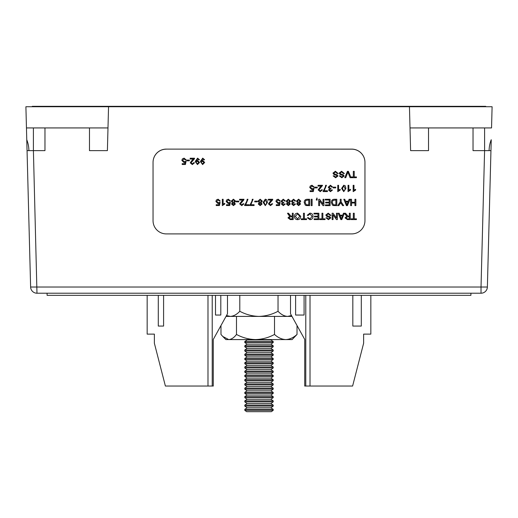 <?xml version="1.0" encoding="UTF-8"?>
<svg xmlns="http://www.w3.org/2000/svg" width="518" height="518" viewBox="0 0 518 518"><rect width="100%" height="100%" fill="white"/><g stroke="black" fill="none" stroke-linecap="round" stroke-linejoin="round"><path stroke-width="0.78" d="M489.096 150.382A23.31 16.485 90 0 1 491.239 139.731L487.38 287.03L490.947 150.634L473.031 150.634L473.031 127.933M409.453 106.74L410.606 150.634L410.01 127.933L491.543 127.933L492.1 106.74L108.547 106.74L107.394 150.634L107.99 127.933L26.457 127.933L26.761 139.731L26.457 128.069M484.595 127.933L484.595 150.634L481.021 287.03L30.62 287.03L27.053 150.634L30.62 287.03A6.358 6.358 0 0 0 36.979 293.22L33.405 150.634L33.405 127.933M44.969 127.933L44.969 150.634L27.053 150.634L26.761 139.731A23.31 16.485 -90 0 1 28.904 150.382M428.528 127.933L428.528 150.634L410.606 150.634M107.394 150.634L89.472 150.634L89.472 127.933M108.547 106.74L25.9 106.74L26.457 127.933M487.38 287.03L481.021 287.03L481.021 293.22A6.358 6.358 0 0 0 487.38 287.03A6.358 6.358 0 0 1 481.021 293.22L36.979 293.22M290.52 295.344L290.52 313.779L304.72 339.42L304.72 386.04L352.609 386.04L363.63 343.233L363.63 334.123L370.836 334.123L370.836 295.344M305.775 295.344L305.775 386.04M310.017 295.344L310.017 386.04M361.299 295.344L361.299 326.068L352.823 326.068L352.823 295.344M295.61 295.344L295.61 315.048L304.085 315.048L304.085 295.344M147.164 295.344L147.164 334.123L154.37 334.123L154.37 343.233L165.391 386.04L213.28 386.04L213.28 339.42L227.48 313.779L227.48 295.344M163.591 326.068L158.288 326.068L163.591 326.068L163.591 295.344M158.288 326.068L158.288 295.344M207.983 386.04L207.983 295.344M212.225 386.04L212.225 295.344M220.804 295.344L220.804 315.048L215.507 315.048L215.507 295.344M220.804 315.048L215.507 315.048M244.8 410.334L246.659 411.68L271.341 411.68L273.2 410.334L273.2 409.35L244.8 409.35L244.8 410.334L273.2 410.334M273.2 409.35L270.901 407.763L247.099 407.763L244.8 406.093L273.2 406.093L273.2 405.108L244.8 405.108L244.8 406.093M273.2 405.108L270.901 403.522L247.099 403.522L244.8 401.858L273.2 401.858L273.2 400.874L244.8 400.874L244.8 401.858M273.2 400.874L270.901 399.287L247.099 399.287L244.8 397.617L273.2 397.617L273.2 396.633L244.8 396.633L244.8 397.617M273.2 396.633L270.901 395.046L247.099 395.046L244.8 393.382L273.2 393.382L273.2 392.398L244.8 392.398L244.8 393.382M273.2 392.398L270.901 390.805L247.099 390.805L244.8 389.141L273.2 389.141L273.2 388.157L244.8 388.157L244.8 389.141M273.2 388.157L270.901 386.57L247.099 386.57L244.8 384.906L273.2 384.906L273.2 383.916L244.8 383.916L244.8 384.906M273.2 383.916L270.901 382.329L247.099 382.329L244.8 380.665L273.2 380.665L273.2 379.681L244.8 379.681L244.8 380.665M273.2 379.681L270.901 378.095L247.099 378.095L244.8 376.424L273.2 376.424L273.2 375.44L244.8 375.44L244.8 376.424M273.2 375.44L270.901 373.854L247.099 373.854L244.8 372.189L273.2 372.189L273.2 371.205L244.8 371.205L244.8 372.189M273.2 371.205L270.901 369.619L247.099 369.619L244.8 367.948L273.2 367.948L273.2 366.964L244.8 366.964L244.8 367.948M273.2 366.964L270.901 365.378L247.099 365.378L244.8 363.714L273.2 363.714L273.2 362.73L244.8 362.73L244.8 363.714M273.2 362.73L270.901 361.143L247.099 361.143L244.8 359.473L273.2 359.473L273.2 358.488L244.8 358.488L244.8 359.473M273.2 358.488L270.901 356.902L247.099 356.902L244.8 355.238L273.2 355.238L273.2 354.254L244.8 354.254L244.8 355.238M273.2 354.254L270.901 352.667L247.099 352.667L244.8 350.997L273.2 350.997L273.2 350.013L244.8 350.013L244.8 350.997M273.2 350.013L270.901 348.426L247.099 348.426L244.8 346.762L273.2 346.762L273.2 345.778L244.8 345.778L244.8 346.762M273.2 345.778L270.901 344.185L247.099 344.185L244.8 342.521L273.2 342.521L273.2 341.537L244.8 341.537L244.8 342.521M273.2 341.537L270.901 339.95L247.099 339.95L246.587 339.581M291.485 315.52L287.632 316.401C284.233 316.194 281.034 314.491 278.03 311.279C272.073 314.478 265.702 316.187 258.909 316.401C252.195 316.207 245.823 314.497 239.795 311.279C236.836 314.478 233.663 316.187 230.283 316.401L226.502 315.54M278.03 311.279L278.03 295.344M239.795 311.279L239.795 295.344M478.956 106.74L478.962 106.319L485.742 106.319L485.729 106.74M478.962 106.319L39.038 106.319L39.044 106.74M32.271 106.74L32.258 106.319L39.038 106.319M297.021 325.511L297.021 334.453L292.113 339.581L225.887 339.581L222.915 336.603M297.021 334.453C293.492 337.665 289.743 339.368 285.761 339.581C281.779 339.374 278.03 337.665 274.508 334.453C268.589 337.658 262.25 339.368 255.497 339.581C248.821 339.381 242.482 337.678 236.486 334.453C234.071 337.658 231.488 339.368 228.736 339.581L222.779 336.467L220.979 334.453L220.979 325.511M291.971 316.401L226.029 316.401M274.508 334.453L274.508 316.401M236.486 334.453L236.486 316.401M186.823 160.826L186.823 160.094L189.348 160.094L189.348 160.826L186.823 160.826M195.215 161.525L197.591 158.139L199.456 159.764L198.64 159.848L197.552 158.871L196.031 161.247L197.598 160.418L199.534 162.464L197.468 164.575L195.215 161.525L197.468 164.575L199.534 162.458M332.964 173.135L335.386 171.251L338.176 173.53L337.283 173.53L335.424 171.982L333.864 173.09L334.583 173.951L336.972 174.657L337.937 176.029L335.612 177.765L333.126 175.893L334.026 175.893L335.573 177.033L337.037 176.088L336.791 175.524L334.097 174.67L332.964 173.135L334.097 174.67L336.791 175.524M344.774 177.687L347.436 171.335L348.394 171.335L351.055 177.687L350.077 177.687L347.915 172.106L345.759 177.687L344.774 177.687M310.256 185.988L311.972 185.217L314.063 187.011L313.248 187.089L311.965 185.949L310.56 187.432L311.965 188.805L313.979 188.312L313.325 191.569L310.068 191.569L310.068 190.754L312.658 190.754L312.995 189.109L311.765 189.536L309.745 187.477L310.256 185.988M320.007 187.289L321.393 186.111L318.052 186.111L318.052 185.302L322.455 185.302L318.952 189.886L320.228 190.922L321.555 189.782L322.371 189.86L320.208 191.654L318.136 189.899L320.007 187.289M322.455 185.334L320.791 187.665M328.237 187.212L330.458 185.217L332.556 187.011L331.74 187.089L330.432 185.949L329.053 187.218L330.361 188.397L330.944 188.312L330.853 189.044L329.377 190.009L330.465 190.922L331.662 189.944L332.478 190.022L330.49 191.654L328.567 190.035L329.474 188.779L328.237 187.212M340.216 189.316L340.216 190.061L337.775 191.654L337.775 185.302L338.584 185.302L338.584 190.248L340.216 189.316L340.216 190.067L337.775 191.647L337.775 185.302M350.485 189.316L350.485 190.061L348.038 191.654L348.038 185.302L348.854 185.302L348.854 190.248L350.485 189.316L350.485 190.067L348.038 191.647L348.038 185.302M216.394 199.954L218.104 199.184L220.202 200.978L219.386 201.055L218.104 199.916L216.699 201.398L218.104 202.771L220.118 202.279L219.464 205.536L216.207 205.536L216.207 204.727L218.797 204.727L219.133 203.075L217.903 203.503L215.883 201.444L216.394 199.954M226.664 199.954L228.373 199.184L230.465 200.978L229.649 201.055L228.373 199.916L226.962 201.398L228.367 202.771L230.387 202.279L229.733 205.536L226.476 205.536L226.476 204.727L229.066 204.727L229.396 203.075L228.173 203.503L226.146 201.444L226.664 199.954M238.779 201.139L238.779 201.865L236.253 201.865L236.253 201.139L238.779 201.139L238.779 201.871L236.253 201.871L236.253 201.139M247.986 199.268L245.7 204.727L248.964 204.727L248.964 205.536L244.645 205.536L246.859 200.99L247.17 199.268L247.986 199.268L245.7 204.727M257.271 201.139L257.271 201.865L254.746 201.865L254.746 201.139L257.271 201.139L257.271 201.871L254.746 201.871L254.746 201.139M265.3 199.184L266.802 199.799L267.456 202.402L265.3 205.62L263.138 202.402L265.3 199.184M276.444 199.954L278.153 199.184L280.251 200.978L279.435 201.055L278.153 199.916L276.748 201.398L278.153 202.771L280.167 202.279L279.513 205.536L276.256 205.536L276.256 204.727L278.846 204.727L279.183 203.075L277.952 203.503L275.932 201.444L276.444 199.954M288.358 199.184L290.514 201.139L289.29 202.752L290.268 204.014L288.364 205.62L286.441 203.995L287.399 202.752L286.195 201.114L288.358 199.184M298.621 199.184L300.783 201.139L299.559 202.752L300.537 204.014L298.633 205.62L296.704 203.995L297.662 202.752L296.464 201.114L298.621 199.184M312.108 199.268L312.108 205.614L311.208 205.614L311.208 199.268L312.108 199.268L312.108 205.62L311.208 205.62L311.208 199.268M323.025 204.124L323.025 199.268L323.918 199.268L323.918 205.62L322.967 205.62L319.6 200.764L319.6 205.62L318.706 205.62L318.706 199.268L319.658 199.268L323.025 204.124L323.025 199.268M331.332 202.48C331.358 200.408 332.388 199.339 334.408 199.268L336.797 199.268L336.797 205.62L333.346 205.529L332.375 205.076L331.332 202.48L332.375 205.076L333.346 205.529L336.797 205.614L336.797 199.268M348.342 201.224L349.1 199.268L350.051 199.268L347.436 205.62L346.438 205.62L343.822 199.268L344.781 199.268L345.532 201.224L348.342 201.224M292.307 216.084L292.307 213.235L293.201 213.235L293.201 219.587L290.294 219.587L287.989 217.871L289.815 216.168L287.484 213.235L288.539 213.235L290.838 216.058L291.317 216.084L292.307 216.084L292.307 213.235M303.47 218.855L303.47 213.235L304.364 213.235L304.364 218.855L306.565 218.855L306.565 219.587L301.269 219.587L301.269 218.855L303.47 218.855L303.47 213.235M317.974 213.96L313.979 213.96L313.979 213.235L318.868 213.235L318.868 219.587L314.141 219.587L314.141 218.855L317.974 218.855L317.974 216.9L314.387 216.9L314.387 216.168L317.974 216.168L317.974 213.966L313.979 213.966L313.979 213.235M325.796 215.035L328.218 213.151L331.008 215.43L330.115 215.43L328.257 213.882L326.69 214.996L327.415 215.851L329.798 216.556L330.762 217.929L328.438 219.671L325.958 217.793L326.852 217.793L328.406 218.933L329.869 217.987L329.623 217.424L326.923 216.576L325.796 215.035L326.923 216.576M342.722 215.19L343.473 213.235L344.431 213.235L341.815 219.587L340.818 219.587L338.202 213.235L339.154 213.235L339.905 215.19L342.722 215.19M353.334 218.855L353.334 213.235L354.228 213.235L354.228 218.855L356.429 218.855L356.429 219.587L351.133 219.587L351.133 218.855L353.334 218.855L353.334 213.235M166.291 149.165A13.241 13.241 180 0 0 153.043 162.406L153.043 220.662A13.241 13.241 180 0 0 166.291 233.903L351.709 233.903A13.241 13.241 180 0 0 364.957 220.662L364.957 162.406A13.241 13.241 180 0 0 351.709 149.165L166.291 149.113A13.241 13.241 180 0 0 153.043 162.348L153.043 162.406M349.339 216.084L349.339 213.235L350.239 213.235L350.239 219.587L347.325 219.587L345.02 217.871L346.846 216.168L344.522 213.235L345.571 213.235L347.869 216.058L348.349 216.084L349.339 216.084L349.339 213.235M336.467 218.091L336.467 213.235L337.367 213.235L337.367 219.587L336.409 219.587L333.048 214.73L333.048 219.587L332.148 219.587L332.148 213.235L333.106 213.235L336.467 218.091L336.467 213.235M321.963 218.855L321.963 213.235L322.863 213.235L322.863 218.855L325.064 218.855L325.064 219.587L319.768 219.587L319.768 218.855L321.963 218.855L321.963 213.235M312.108 216.459L310.017 213.882L308.113 215.475L307.219 215.268L309.926 213.151C311.933 213.293 312.963 214.394 313.001 216.459C312.93 218.441 311.907 219.509 309.945 219.671L307.381 217.819L308.275 217.631L309.984 218.933L312.108 216.459L310.017 213.882L308.113 215.475M294.425 216.401C294.528 214.394 295.571 213.312 297.565 213.151L300.699 216.323C300.634 218.389 299.592 219.502 297.559 219.671C295.564 219.502 294.522 218.408 294.425 216.401C294.522 218.408 295.564 219.496 297.559 219.664L297.559 219.671C299.592 219.496 300.634 218.382 300.699 216.323M354.966 202.279L354.966 199.268L355.86 199.268L355.86 205.62L354.966 205.62L354.966 203.011L351.541 203.011L351.541 205.62L350.647 205.62L350.647 199.268L351.541 199.268L351.541 202.279L354.966 202.279L354.966 199.268M340.255 201.955L340.255 199.268L341.155 199.268L341.155 201.955L343.68 205.62L342.605 205.62L340.702 202.726L338.804 205.62L337.73 205.62L340.255 201.955L340.255 199.268M325.226 200L325.226 199.268L330.115 199.268L330.115 205.62L325.388 205.62L325.388 204.888L329.215 204.888L329.215 202.933L325.634 202.933L325.634 202.201L329.215 202.201L329.215 200L325.226 200M317.158 198.29L316.751 199.268L317.158 199.268L317.158 200.084L316.343 200.084L316.912 197.96L317.158 198.29L316.751 199.268M304.202 202.48C304.228 200.408 305.251 199.339 307.278 199.268L309.66 199.268L309.66 205.62L306.209 205.529L305.244 205.076L304.202 202.48L305.244 205.076L306.209 205.529L309.66 205.614L309.66 199.268M291.33 201.178L293.551 199.184L295.649 200.978L294.833 201.055L293.525 199.916L292.146 201.185L293.453 202.37L294.036 202.279L293.946 203.011L292.469 203.975L293.557 204.888L294.748 203.911L295.564 203.988L293.583 205.62L291.653 204.001L292.566 202.745L291.33 201.178L292.566 202.745M281.06 201.178L283.288 199.184L285.379 200.978L284.57 201.055L283.255 199.916L281.876 201.185L283.191 202.37L283.767 202.279L283.676 203.011L282.206 203.975L283.288 204.888L284.486 203.911L285.301 203.988L283.32 205.62L281.391 204.001L282.297 202.745L281.06 201.178L282.297 202.745M270.305 201.262L271.691 200.084L268.35 200.084L268.35 199.268L272.753 199.268L269.25 203.852L270.525 204.888L271.859 203.749L272.669 203.827L270.513 205.62L268.434 203.865L270.305 201.262M272.662 199.825L269.25 203.852M260.166 199.184L262.322 201.139L261.098 202.752L262.082 204.014L260.178 205.62L258.249 203.995L259.207 202.752L258.003 201.114L260.166 199.184M253.114 199.268L250.835 204.727L254.092 204.727L254.092 205.536L249.773 205.536L251.988 200.99L252.305 199.268L253.114 199.268L250.835 204.727M241.55 201.262L242.929 200.084L239.594 200.084L239.594 199.268L243.991 199.268L240.488 203.852L241.764 204.888L243.097 203.749L243.907 203.827L241.751 205.62L239.672 203.865L241.55 201.262M243.9 199.825L240.488 203.852M233.443 199.184L235.599 201.139L234.376 202.752L235.353 204.014L233.45 205.62L231.527 203.995L232.485 202.752L231.281 201.114L233.443 199.184M224.76 203.283L224.76 204.027L222.319 205.62L222.319 199.268L223.135 199.268L223.135 204.215L224.76 203.283L224.76 204.034L222.319 205.614L222.319 199.268M355.613 189.316L355.613 190.061L353.172 191.654L353.172 185.302L353.988 185.302L353.988 190.248L355.613 189.316L355.613 190.067L353.172 191.647L353.172 185.302M343.758 185.217L345.266 185.832L345.92 188.435L343.758 191.654L341.602 188.435L343.758 185.217M335.735 187.173L335.735 187.898L333.21 187.898L333.21 187.173L335.735 187.173L335.735 187.904L333.21 187.904L333.21 187.173M326.444 185.302L324.164 190.754L327.421 190.754L327.421 191.569L323.109 191.569L325.317 187.024L325.634 185.302L326.444 185.302M317.243 187.173L317.243 187.898L314.711 187.898L314.711 187.173L317.243 187.173L317.243 187.904L314.711 187.904L314.711 187.173M353.334 176.955L353.334 171.335L354.228 171.335L354.228 176.955L356.429 176.955L356.429 177.687L351.133 177.687L351.133 176.955L353.334 176.955L353.334 171.335M339.154 173.135L341.576 171.251L344.373 173.53L343.473 173.53L341.615 171.982L340.054 173.09L340.779 173.951L343.162 174.657L344.127 176.029L341.802 177.765L339.322 175.893L340.216 175.893L341.763 177.033L343.233 176.088L342.981 175.524L340.287 174.67L339.154 173.135L340.287 174.67L342.981 175.524M200.349 161.525L202.726 158.139L204.591 159.764L203.775 159.848L202.687 158.871L201.165 161.247L202.732 160.418L204.668 162.464L202.603 164.575L200.349 161.525L202.603 164.575L204.668 162.458M192.12 160.211L193.505 159.032L190.164 159.032L190.164 158.217L194.567 158.217L191.064 162.807L192.34 163.837L193.667 162.697L194.483 162.781L192.32 164.575L190.248 162.82L192.12 160.211M194.477 158.773L191.064 162.807M182.368 158.909L184.078 158.139L186.176 159.933L185.36 160.01L184.078 158.871L182.673 160.347L184.078 161.72L186.091 161.234L185.438 164.491L182.181 164.491L182.181 163.675L184.771 163.675L185.107 162.03L183.877 162.451L181.857 160.399L182.368 158.909M364.957 162.406L364.957 162.348A13.241 13.241 180 0 0 351.709 149.113L166.291 149.113M354.228 213.235L354.228 218.849M356.429 218.855L356.429 219.58L351.133 219.58L351.133 218.855M350.239 213.235L350.239 219.58L347.325 219.58L345.02 217.871M346.846 216.161L345.635 214.989M345.635 214.983L344.522 213.235M349.339 216.809L347.5 216.815L345.92 217.851L347.293 218.855L349.339 218.855L349.339 216.815L347.5 216.809L345.92 217.851M344.425 213.235L341.815 219.587M341.815 219.58L340.818 219.587M340.818 219.58L338.202 213.235M342.443 215.915L340.19 215.915L341.317 218.855L342.443 215.922L340.19 215.922M337.367 213.235L337.367 219.58L336.409 219.587M336.409 219.58L333.048 214.73M333.048 219.58L332.148 219.58L332.148 213.235M331.008 215.43L330.115 215.43L328.257 213.882L326.69 214.996M330.762 217.923L328.438 219.671L325.958 217.793M329.869 217.981L329.623 217.418L326.923 216.569M322.863 213.235L322.863 218.849M325.064 218.855L325.064 219.58L319.768 219.58L319.768 218.855M318.868 213.235L318.868 219.58L314.141 219.58L314.141 218.855M314.387 216.168L314.387 216.893L317.974 216.9M308.113 215.469L307.219 215.261M313.001 216.453C312.93 218.434 311.907 219.509 309.945 219.664L307.381 217.813M304.364 213.235L304.364 218.849M306.565 218.855L306.565 219.58L301.269 219.58L301.269 218.855M299.805 216.317L297.565 213.882L295.325 216.401L297.552 218.933L299.805 216.317L297.565 213.882L295.325 216.407M293.201 213.235L293.201 219.58L290.294 219.58L287.989 217.871M289.815 216.161L288.604 214.989M288.604 214.983L287.49 213.235M292.307 216.809L290.469 216.815L288.882 217.851L290.261 218.855L292.307 218.855L292.307 216.815L290.469 216.809L288.882 217.851M355.86 199.268L355.86 205.614L354.966 205.614M354.966 203.011L351.541 203.011M351.541 205.614L350.647 205.614L350.647 199.268M351.541 199.268L351.541 202.273M350.051 199.268L347.436 205.62L346.438 205.62L343.829 199.268M348.064 201.949L345.81 201.949L346.937 204.888L348.064 201.955L345.81 201.955M341.155 199.268L341.155 201.955M343.674 205.614L342.605 205.62L340.702 202.719L338.804 205.62L337.736 205.614M335.897 200L332.886 200.44L332.232 202.486L333.391 204.752L335.897 204.888L335.897 200L332.886 200.447L332.232 202.493M330.115 199.268L330.115 205.614L325.388 205.614L325.388 204.888M329.215 202.926L325.634 202.926L325.634 202.201M325.226 199.268L325.226 199.993L329.215 200M323.918 199.268L323.918 205.614L322.967 205.62L319.6 200.764M319.6 205.614L318.706 205.614L318.706 199.268M317.158 199.268L317.158 200.077L316.343 200.077L316.343 199.268M308.767 200L305.756 200.44L305.102 202.486L306.261 204.752L308.767 204.888L308.767 200L305.756 200.447L305.102 202.493M300.783 201.133L299.559 202.752M300.537 204.014L298.633 205.62L296.704 203.988M296.464 201.107L297.662 202.752M299.967 201.146L298.614 199.916L297.28 201.12L298.64 202.363L299.967 201.152L298.614 199.916L297.28 201.126M299.721 204.014L298.614 203.088L297.52 203.969L298.621 204.888L299.721 204.014L298.614 203.095L297.52 203.975M295.649 200.971L294.833 201.055L293.525 199.916L292.146 201.185M294.03 202.279L293.946 203.011L292.469 203.975M295.564 203.982L293.583 205.62L291.653 204.001M290.514 201.133L289.29 202.752M290.268 204.014L288.364 205.62L286.441 203.988M286.195 201.107L287.399 202.752M289.698 201.146L288.351 199.916L287.011 201.12L288.377 202.363L289.698 201.152L288.351 199.916L287.011 201.126M289.458 204.014L288.345 203.088L287.257 203.969L288.358 204.888L289.458 204.014L288.345 203.095L287.257 203.975M285.379 200.971L284.57 201.055L283.255 199.916L281.876 201.185M283.767 202.279L283.676 203.011L282.206 203.975M285.301 203.982L283.32 205.62L281.391 204.001M280.251 200.971L279.435 201.055L278.153 199.916L276.748 201.398M280.167 202.279L279.513 205.536M279.513 205.529L276.256 205.529L276.256 204.727M279.183 203.075L277.952 203.503L275.932 201.437M271.691 200.077L268.35 200.077L268.35 199.268M272.669 203.82L270.513 205.62L268.434 203.859M267.456 202.396L265.3 205.62L263.138 202.396M266.64 202.396L265.3 199.916L263.953 202.396L265.307 204.888L266.239 204.448L266.64 202.402L265.3 199.916L263.953 202.402M262.322 201.133L261.098 202.752M262.082 204.014L260.178 205.62L258.249 203.988M258.003 201.107L259.207 202.752M261.506 201.146L260.159 199.916L258.819 201.12L260.185 202.363L261.506 201.152L260.159 199.916L258.819 201.126M261.266 204.014L260.153 203.088L259.065 203.969L260.166 204.888L261.266 204.014L260.153 203.095L259.065 203.975M254.092 204.727L254.092 205.529L249.773 205.529L249.773 204.882M248.964 204.727L248.964 205.529L244.645 205.529L244.645 204.882M242.929 200.077L239.594 200.077L239.594 199.268M243.907 203.82L241.751 205.62L239.672 203.859M235.599 201.133L234.376 202.752M235.353 204.014L233.45 205.62L231.527 203.988M231.281 201.107L232.485 202.752M234.784 201.146L233.437 199.916L232.096 201.12L233.463 202.363L234.784 201.152L233.437 199.916L232.096 201.126M234.537 204.014L233.43 203.088L232.342 203.969L233.443 204.888L234.537 204.014L233.43 203.095L232.342 203.975M230.465 200.971L229.649 201.055L228.373 199.916L226.962 201.398M230.38 202.279L229.733 205.536M229.733 205.529L226.476 205.529L226.476 204.727M229.396 203.075L228.173 203.503L226.146 201.437M223.135 199.268L223.135 204.209M220.202 200.971L219.386 201.055L218.104 199.916L216.699 201.398M220.118 202.279L219.464 205.536M219.464 205.529L216.207 205.529L216.207 204.727M219.133 203.075L217.903 203.503L215.883 201.437M353.988 185.302L353.988 190.242M348.854 185.302L348.854 190.242M345.92 188.429L343.758 191.654L341.602 188.429M343.758 185.943L342.417 188.429L343.771 190.922L344.697 190.482L345.105 188.435L343.758 185.943L342.417 188.435M345.105 188.429L343.758 185.949M338.584 185.302L338.584 190.242M332.556 187.004L331.74 187.089L330.432 185.949M330.432 185.943L329.053 187.218M330.944 188.312L330.853 189.044L329.377 190.009M332.478 190.015L330.49 191.654L328.567 190.035M329.474 188.772L328.237 187.205M324.164 190.754L326.444 185.295M327.421 190.754L327.421 191.563L323.109 191.563L323.109 190.909M321.393 186.111L318.052 186.111L318.052 185.302M322.455 185.295L322.364 185.858M320.791 187.658L318.952 189.886M322.371 189.853L320.208 191.654L318.136 189.892M314.063 187.004L313.248 187.089L311.965 185.949M311.965 185.943L310.56 187.432M313.979 188.312L313.325 191.569L310.068 191.563L310.068 190.754M312.995 189.102L311.765 189.536L309.745 187.471M354.228 171.335L354.228 176.949M356.429 176.955L356.429 177.68L351.133 177.68L351.133 176.955M351.049 177.68L350.077 177.687L347.915 172.099L345.759 177.687L344.781 177.68M344.373 173.524L343.473 173.53L341.615 171.976L340.054 173.09M344.127 176.023L341.802 177.765L339.322 175.893M343.233 176.081L342.981 175.518M338.176 173.524L337.283 173.53L335.424 171.976L333.864 173.09M337.937 176.023L335.612 177.765L333.126 175.893M337.037 176.081L336.791 175.518M204.584 159.764L203.775 159.848L202.687 158.864L201.159 161.092M203.852 162.412L202.493 161.143L201.165 162.477L202.473 163.837L203.852 162.419L202.493 161.15L201.165 162.484M199.456 159.764L198.64 159.848L197.552 158.864L196.031 161.092M198.724 162.412L197.358 161.143L196.031 162.477L197.339 163.837L198.724 162.419L197.358 161.15L196.031 162.484M193.505 159.026L190.164 159.026L190.164 158.217M194.483 162.775L192.32 164.575L190.248 162.814M189.348 160.094L189.348 160.82L186.823 160.82L186.823 160.094M186.176 159.926L185.36 160.01L184.078 158.864L182.673 160.347M186.091 161.234L185.438 164.491L182.181 164.484L182.181 163.675M185.107 162.024L183.877 162.451L181.857 160.392M470.907 293.22L470.907 295.344L47.093 295.344L47.093 293.22M247.099 407.763L244.8 409.35M247.099 403.522L244.8 405.108M247.099 399.287L244.8 400.874M247.099 395.046L244.8 396.633M247.099 390.805L244.8 392.398M247.099 386.57L244.8 388.157M247.099 382.329L244.8 383.916M247.099 378.095L244.8 379.681M247.099 373.854L244.8 375.44M247.099 369.619L244.8 371.205M247.099 365.378L244.8 366.964M247.099 361.143L244.8 362.73M247.099 356.902L244.8 358.488M247.099 352.667L244.8 354.254M247.099 348.426L244.8 350.013M247.099 344.185L244.8 345.778M247.099 339.95L244.8 341.537M270.901 339.95L271.413 339.581M270.901 344.185L273.2 342.521M270.901 348.426L273.2 346.762M270.901 352.667L273.2 350.997M270.901 356.902L273.2 355.238M270.901 361.143L273.2 359.473M270.901 365.378L273.2 363.714M270.901 369.619L273.2 367.948M270.901 373.854L273.2 372.189M270.901 378.095L273.2 376.424M270.901 382.329L273.2 380.665M270.901 386.57L273.2 384.906M270.901 390.805L273.2 389.141M270.901 395.046L273.2 393.382M270.901 399.287L273.2 397.617M270.901 403.522L273.2 401.858M270.901 407.763L273.2 406.093"/></g></svg>
